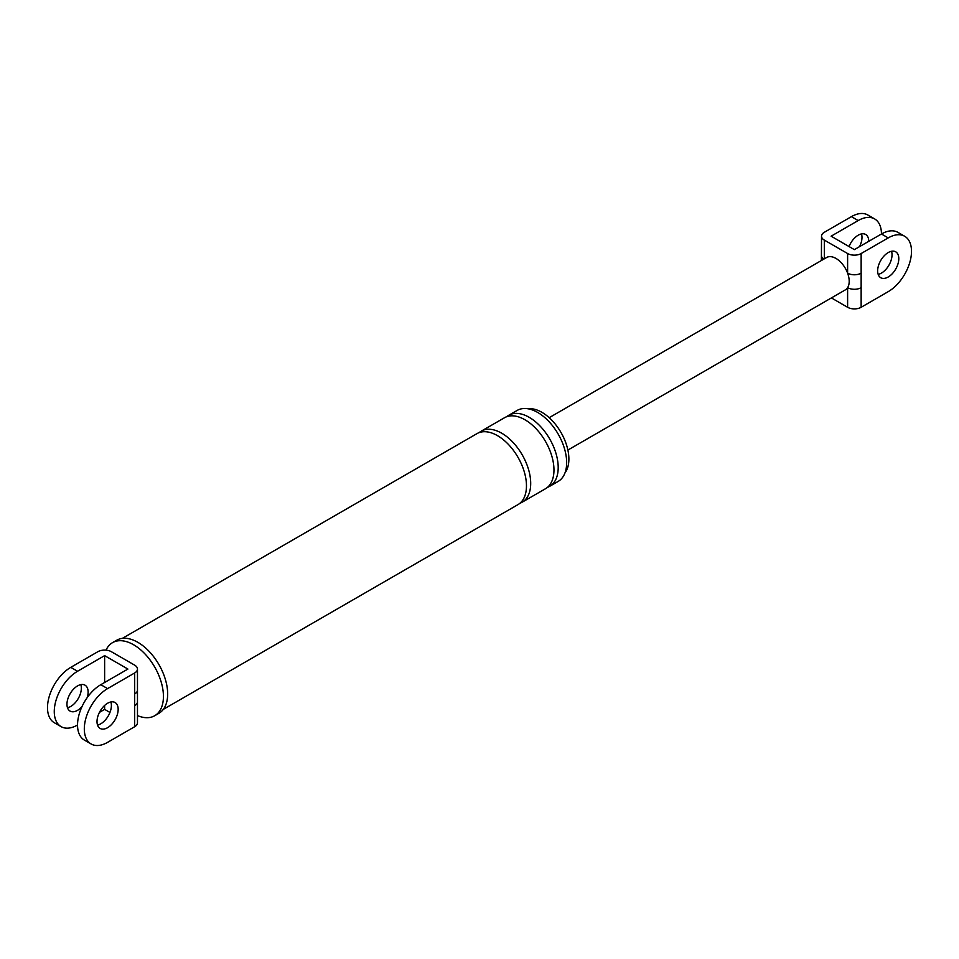 <?xml version="1.0" encoding="UTF-8"?>
<svg xmlns="http://www.w3.org/2000/svg" width="959" height="959" viewBox="0 0 959 959"><rect width="100%" height="100%" fill="white"/><g stroke="black" fill="none" stroke-linecap="round" stroke-linejoin="round"><path stroke-width="1.44" d="M137.473 701.796L137.473 722.81A9.578 5.526 180 0 1 134.668 726.718L134.668 705.704A9.578 5.526 -0 0 0 137.473 701.796L137.473 669.058A9.578 5.526 0 0 0 134.668 665.15L111.388 651.712A9.578 5.526 0 0 0 97.854 651.712L70.774 667.356L77.547 671.264L104.627 655.632L104.627 682.496M134.668 705.704L134.668 693.98A9.578 5.526 -0 0 0 137.473 690.072M77.547 725.004A32.906 19 -60 0 1 61.088 726.634L54.315 722.726A32.906 19 -60 0 1 49.269 696.354A32.906 19 -60 0 1 70.774 667.356M80.832 684.63A14.96 8.631 -60 0 1 70.774 706.435A14.96 8.631 -60 0 1 67.49 707.73M61.088 726.634A32.906 19 -60 0 1 56.042 700.262A32.906 19 -60 0 1 77.547 671.264M99.46 712.357L104.627 709.372L109.949 712.441M104.627 705.464L104.627 709.372M81.983 706.663A14.96 8.631 -60 0 1 77.547 710.343A14.96 8.631 -60 0 1 70.067 711.087A14.96 8.631 -60 0 1 67.765 699.099A14.96 8.631 -60 0 1 77.547 685.913A14.96 8.631 -60 0 1 85.027 685.182A14.96 8.631 -60 0 1 87.149 697.708M134.668 726.718L107.588 742.35A32.906 19 -60 0 1 91.129 743.98A32.906 19 -60 0 1 86.082 717.608A32.906 19 -60 0 1 107.588 688.61L134.668 672.966A9.578 5.526 0 0 0 137.473 669.058M104.627 655.632L127.895 669.058L100.815 684.69A32.906 19 120 0 0 79.309 713.7A32.906 19 120 0 0 84.356 740.072L91.129 743.98M97.53 725.076A14.96 8.631 120 0 0 100.815 723.781A14.96 8.631 120 0 0 110.872 701.964M527.906 408.762A38.144 22.021 60 0 1 541.907 412.322A38.144 22.021 60 0 1 565.414 441.763A38.144 22.021 60 0 1 564.971 472.943M506.712 416.709A40.985 23.663 60 0 1 508.726 415.295L517.189 410.416A40.985 23.663 60 0 1 537.675 412.442A40.985 23.663 60 0 1 564.455 448.56A40.985 23.663 60 0 1 558.174 481.406L549.711 486.297A40.985 23.663 60 0 1 547.481 487.328M106.029 650.154A42.184 24.359 60 0 1 112.515 642.662L116.746 640.228A42.184 24.359 60 0 1 137.832 642.314A42.184 24.359 60 0 1 165.392 679.487A42.184 24.359 60 0 1 158.93 713.292L154.699 715.738A42.184 24.359 60 0 1 137.473 715.582M107.588 703.259A14.96 8.631 -60 0 1 115.068 702.515A14.96 8.631 -60 0 1 117.358 714.503A14.96 8.631 -60 0 1 107.588 727.689A14.96 8.631 -60 0 1 100.108 728.432A14.96 8.631 -60 0 1 97.818 716.445A14.96 8.631 -60 0 1 107.588 703.259M508.726 415.295A40.985 23.663 60 0 1 529.212 417.333A40.985 23.663 60 0 1 555.992 453.451A40.985 23.663 60 0 1 549.711 486.297M479.212 432.593A40.985 23.663 60 0 1 481.214 431.178L504.494 417.74A40.985 23.663 60 0 1 524.981 419.778A40.985 23.663 60 0 1 551.761 455.897A40.985 23.663 60 0 1 545.479 488.742L522.211 502.168A40.985 23.663 60 0 1 519.982 503.199M481.214 431.178A40.985 23.663 60 0 1 501.713 433.204A40.985 23.663 60 0 1 528.493 469.323A40.985 23.663 60 0 1 522.211 502.168M122.332 638.382L476.983 433.624A40.985 23.663 60 0 1 497.481 435.65A40.985 23.663 60 0 1 524.261 471.768A40.985 23.663 60 0 1 517.98 504.614L163.318 709.372M112.515 642.662A42.184 24.359 60 0 1 133.601 644.76A42.184 24.359 60 0 1 161.16 681.933A42.184 24.359 60 0 1 154.699 715.738M821.384 260.524L821.527 236.19A9.578 5.526 0 0 1 824.332 232.282L851.412 216.65A32.906 19 -60 0 1 867.871 215.02L874.644 218.928A32.906 19 120 0 0 858.185 220.558L831.105 236.19L854.373 249.628L881.453 233.996A32.906 19 -60 0 1 897.912 232.366L904.685 236.274A32.906 19 -60 0 1 909.731 262.646A32.906 19 -60 0 1 888.226 291.644L861.146 307.288A9.578 5.526 180 0 1 847.612 307.288L831.405 297.925M861.47 233.924A14.96 8.631 -60 0 1 859.54 246.643M821.527 255.813A9.578 5.526 0 0 0 823.601 259.242M904.685 236.274A32.906 19 -60 0 0 888.226 237.904L861.146 253.536L861.146 307.288M888.226 252.565A14.96 8.631 -60 0 1 895.706 251.821A14.96 8.631 -60 0 1 897.996 263.809A14.96 8.631 -60 0 1 888.226 276.995A14.96 8.631 -60 0 1 880.746 277.726A14.96 8.631 -60 0 1 878.456 265.739A14.96 8.631 -60 0 1 888.226 252.565M549.183 417.68L826.622 257.503A18.7 10.801 60 0 1 835.972 258.427A18.7 10.801 60 0 1 847.612 273.159A18.7 10.801 60 0 1 847.612 287.664A9.578 5.526 -0 0 0 861.146 287.664M821.527 236.19A9.578 5.526 0 0 0 824.332 240.11L847.612 253.536L847.612 273.159A9.578 5.526 -0 0 0 861.146 273.159M888.226 237.904L881.453 233.996A32.906 19 120 0 0 874.644 218.928M868.758 241.32A14.96 8.631 120 0 0 865.665 234.475A14.96 8.631 120 0 0 858.185 235.219A14.96 8.631 120 0 0 849.051 246.559M847.612 307.288L847.612 287.664A18.7 10.801 60 0 1 845.323 289.882L567.884 450.059M847.612 253.536A9.578 5.526 0 0 0 861.146 253.536M891.51 251.27A14.96 8.631 -60 0 1 881.453 273.087A14.96 8.631 -60 0 1 878.168 274.37M134.668 693.98L134.668 672.966M107.588 688.61L100.815 684.69M824.332 240.11L824.332 258.822M858.185 220.558L851.412 216.65"/></g></svg>
